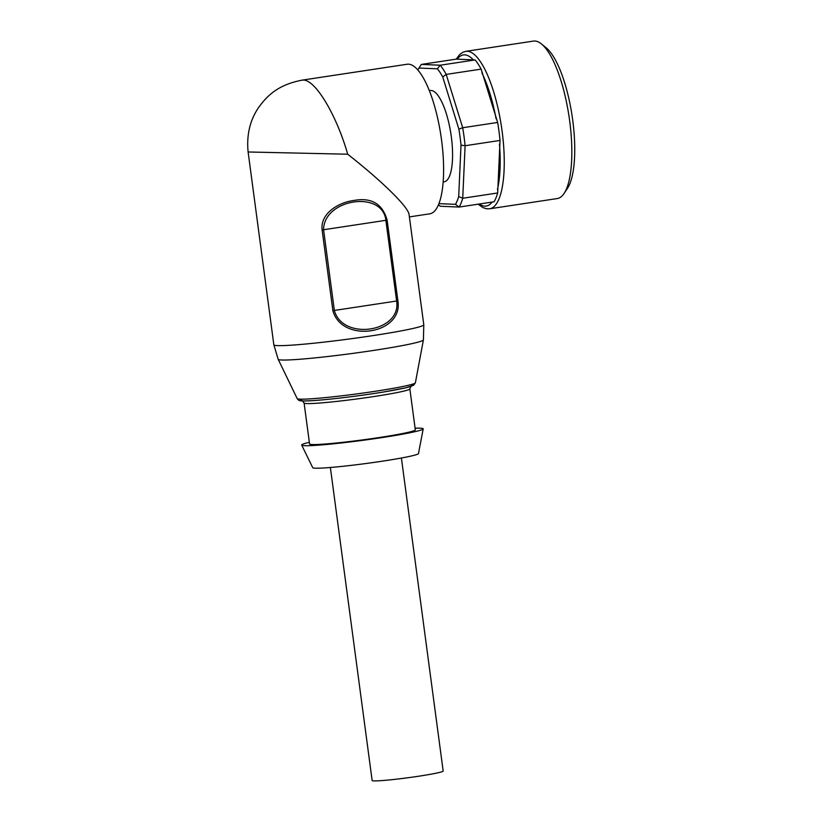 <?xml version="1.0" encoding="UTF-8"?>
<svg xmlns="http://www.w3.org/2000/svg" width="822" height="822" viewBox="0 0 822 822"><rect width="100%" height="100%" fill="white"/><g stroke="black" fill="none" stroke-linecap="round" stroke-linejoin="round"><path stroke-width="1.23" d="M409.397 216.905L429.772 213.823A75.645 22.739 -98.6 0 0 441.25 137.819A75.645 22.739 -98.6 0 0 408.462 64.178A75.645 22.739 -98.6 0 0 407.126 64.25L302.013 80.155C279.336 84.604 268.188 94.253 258.642 107.456C249.96 120.187 246.446 135.034 248.11 151.978L347.696 154.217C336.588 115.121 315.453 79.785 303.339 80.083L302.023 80.155M330.372 467.492L372.14 780.52A35.829 1.993 -7.6 0 0 418.593 776.235A35.829 1.993 -7.6 0 0 443.171 771.036L401.403 458.018M415.377 382.805L413.672 385.23L405.749 387.809L383.155 392.073C351.271 397.324 307.192 402.092 300.667 400.746C299.465 400.889 298.294 400.16 297.163 398.578A59.636 3.319 172.4 0 0 356.707 393.923A59.636 3.319 172.4 0 0 415.377 382.805L423.402 339.938L423.792 324.803L409.089 214.624C408.462 207.113 382.415 181.487 347.696 154.217M322.111 229.955L332.879 310.654L334.349 310.449L396.636 301.016L385.867 220.317L323.58 229.749C323.765 198.79 382.672 189.903 385.867 220.317L387.121 220.111C382.497 203.794 371.41 197.249 353.861 200.465C339.065 202.294 320.128 213.083 322.111 229.955L323.58 229.749L334.349 310.449C342.682 341.099 401.639 332.16 396.636 301.016L397.889 300.811L387.121 220.111M332.879 310.654C341.931 343.771 403.489 334.431 397.889 300.811M409.849 388.898L415.316 429.875A53.348 2.969 172.4 0 1 362.831 439.873A53.348 2.969 172.4 0 1 309.565 443.983L304.099 403.006A53.348 2.969 172.4 0 0 357.365 398.896A53.348 2.969 172.4 0 0 409.849 388.898L410.969 386.206M415.1 428.211A61.311 3.411 172.4 0 1 420.258 428.18A61.311 3.411 172.4 0 1 423.207 428.889A61.311 3.411 172.4 0 1 362.892 440.315A61.311 3.411 172.4 0 1 301.684 445.103A61.311 3.411 172.4 0 1 309.339 442.318M423.207 428.889L418.47 453.569A53.348 2.969 172.4 0 1 365.985 463.516A53.348 2.969 172.4 0 1 312.73 467.677L301.684 445.103M438.475 204.781L440.253 206.26L459.118 207.062L494.063 201.77A78.028 23.458 -98.6 0 0 497.67 192.975L500.033 140.439A78.028 23.458 -98.6 0 0 497.639 122.447L481.137 69.12A78.028 23.458 -98.6 0 0 475.137 59.924L456.272 59.133L421.326 64.424L418.953 68.041L437.407 68.812L440.191 65.215L421.326 64.424M465.848 51.334L533.427 41.1A79.621 23.93 81.4 0 1 541.493 43.987A79.621 23.93 81.4 0 1 569.009 116.241A79.621 23.93 81.4 0 1 564.108 193.417A79.621 23.93 81.4 0 1 557.265 198.554L489.686 208.788A79.621 23.93 -98.6 0 0 501.769 128.777A79.621 23.93 -98.6 0 0 467.256 51.252A79.621 23.93 -98.6 0 0 465.848 51.334L462.837 52.279L459.673 54.529L456.179 59.143M418.953 68.041A74.843 22.502 -98.6 0 0 417.895 70.055M455.491 204.349A74.843 22.502 -98.6 0 0 458.697 196.54L462.724 198.266A78.028 23.458 81.4 0 1 459.118 207.062L455.491 204.349L438.927 203.65M461.008 145.134A74.843 22.502 -98.6 0 0 458.882 129.157L462.694 127.739A78.028 23.458 81.4 0 1 465.098 145.73L461.008 145.134L458.697 196.54M497.639 122.447L462.694 127.739L446.202 74.412L442.739 76.98L458.882 129.157M442.739 76.98A74.843 22.502 -98.6 0 0 437.407 68.812M429.341 90.677L430.307 90.533A46.186 13.882 81.4 0 1 450.939 134.12A46.186 13.882 81.4 0 1 444.127 181.857L443.161 182.001M497.67 192.975L462.724 198.266L465.098 145.73L500.033 140.439M475.137 59.924L440.191 65.215A78.028 23.458 81.4 0 1 446.202 74.412L481.137 69.12M541.493 43.987L546.229 47.851A74.843 22.502 81.4 0 1 572.091 115.779A74.843 22.502 81.4 0 1 567.488 188.32L564.108 193.417M423.792 324.803A75.645 4.213 172.4 0 1 349.371 338.983A75.645 4.213 172.4 0 1 273.839 344.808L248.11 151.978M423.402 339.938A73.261 4.079 172.4 0 1 351.323 353.594A73.261 4.079 172.4 0 1 278.185 359.306L273.839 344.808M410.507 384.747A56.615 3.154 172.4 0 1 356.974 395.927A56.615 3.154 172.4 0 1 302.373 399.173M457.176 59.246A76.436 22.975 81.4 0 1 464.666 54.858A76.436 22.975 81.4 0 1 473.421 59.934M481.877 72.881A76.436 22.975 81.4 0 1 496.087 118.82M499.468 144.138A76.436 22.975 81.4 0 1 497.433 189.399M492.142 202.058A76.436 22.975 81.4 0 1 479.339 204M297.163 398.578L278.185 359.306M302.311 400.704L304.099 403.006M489.686 208.788L486.521 208.767L482.833 207.555L478.137 204.175"/></g></svg>
